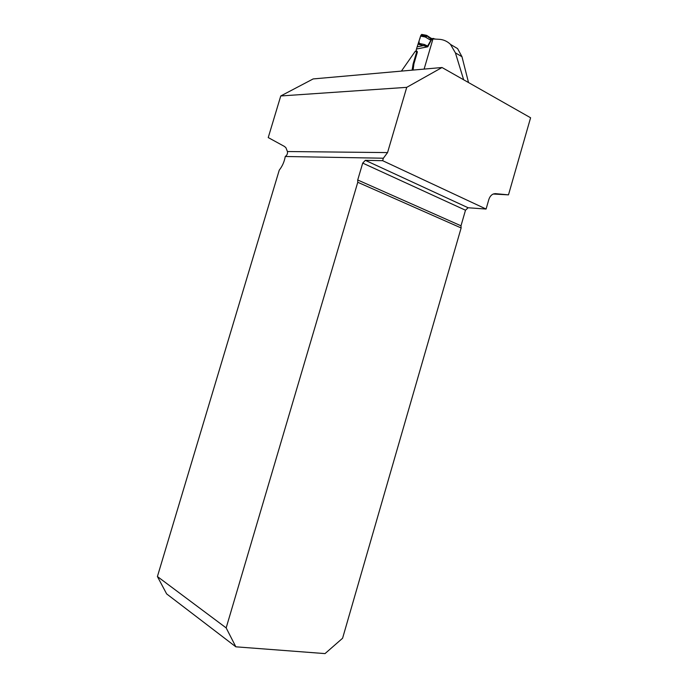<?xml version="1.0" encoding="UTF-8"?>
<svg xmlns="http://www.w3.org/2000/svg" width="688" height="688" viewBox="0 0 688 688"><rect width="100%" height="100%" fill="white"/><g stroke="black" fill="none" stroke-linecap="round" stroke-linejoin="round"><path stroke-width="1.03" d="M157.406 576.535L166.642 593.899L235.846 646.815L226.163 627.903L157.406 576.535L279.251 170.151C282.372 166.186 284.376 161.637 285.262 156.494L383.362 158.223L387.55 152.59L406.737 87.342L280.756 95.967L268.234 137.574L284.462 146.449L285.907 147.705L287.429 151.532C287.756 153.622 287.034 155.273 285.262 156.494M450.563 44.445L457.563 48.581L461.975 56.717L468.528 82.551M406.737 87.342L442.023 67.51L313.16 78.931L280.756 95.967M383.362 158.223L382.64 160.682L486.089 209.049L488.772 199.709C489.684 196.794 491.215 194.885 493.382 193.964L495.188 193.638M463.66 79.791L455.413 52.873L450.468 44.359C447.398 41.392 443.786 39.715 439.641 39.328L432.95 38.975L424.109 69.101M442.023 67.51L530.594 117.768L508.484 194.859L495.541 193.655M486.089 209.049L468.115 207.759L465.492 210.218L460.994 225.802L461.132 227.952L342.59 638.24L325.02 653.6L235.846 646.815M226.163 627.903L357.769 182.277L357.717 179.989L460.994 225.802M465.492 210.218L362.705 163.099L357.717 179.989M362.705 163.099L365.337 160.33L468.115 207.759M382.64 160.682L365.337 160.33M461.132 227.952L357.769 182.277M508.484 194.859L493.236 194.025M412.112 70.159L413.101 64.027L416.653 51.97L415.414 51.084L401.405 71.113M413.101 64.027L413.755 64.414M415.414 51.084L417.315 52.254M416.653 51.97L417.289 52.357L417.212 51.445L416.343 50.766L416.257 49.674L420.6 36.12L425.227 36.98L424.883 36.051L426.225 35.243M431.393 38.502L426.749 35.406M413.11 70.073L413.909 63.838L417.289 52.357M420.6 36.12L421.641 34.409L422.165 34.503M418.7 43.335L424.341 44.488L427.712 46.105L427.807 46.784L418.347 44.256M424.341 44.488L424.135 45.451L417.41 46.793M432.769 39.569L431.488 39.663L432.365 38.528L435.513 39.07M433.681 38.425L433.062 38.984M432.451 38.519L433.027 38.476M427.721 36.352L430.791 38.502L429.88 39.749L425.227 36.98L427.583 36.086L420.824 35.303M430.413 38.459L428.228 37.075L430.705 38.537M416.446 49.037L427.807 46.784L431.488 39.663L429.88 39.749M431.324 38.502L431.901 38.511L427.48 46.311M424.496 35.982C422.114 33.686 420.626 34.46 420.05 38.279C418.399 41.65 418.751 43.826 421.09 44.823M387.55 152.59L287.429 151.532M461.975 56.717L455.413 52.873M457.554 48.59L450.588 44.471M431.634 38.511L425.769 35.165M425.717 35.157L421.658 34.409"/></g></svg>
